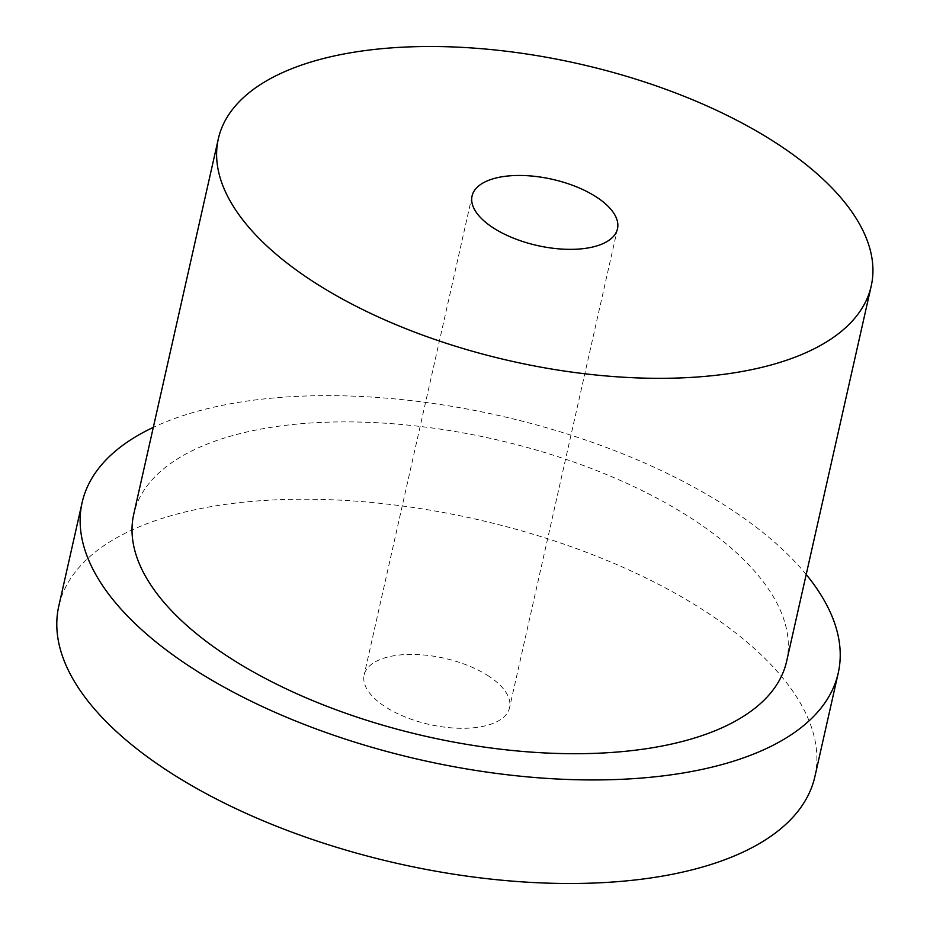 <?xml version="1.0" encoding="UTF-8"?>
<svg xmlns="http://www.w3.org/2000/svg" width="930" height="930" viewBox="0 0 930 930"><rect width="100%" height="100%" fill="white"/><g stroke="black" fill="none" stroke-linecap="round" stroke-linejoin="round"><path stroke-width="0.7" stroke-dasharray="4.65 3.49" d="M487.39 675.285A74.528 33.945 -167.3 0 1 509.547 707.742A74.528 33.945 -167.3 0 1 462.071 728.306A74.528 33.945 -167.3 0 1 386.287 707.428A74.528 33.945 -167.3 0 1 364.142 674.971A74.528 33.945 -167.3 0 1 411.618 654.406A74.528 33.945 -167.3 0 1 487.39 675.285M786.617 661.37A334.626 152.439 12.7 0 0 687.154 515.65A334.626 152.439 12.7 0 0 346.925 421.895A334.626 152.439 12.7 0 0 133.734 514.232M806.205 574.496A387.543 176.549 12.7 0 0 723.04 504.234A387.543 176.549 12.7 0 0 153.311 427.358M814.901 776.55A387.543 176.549 12.7 0 0 699.709 607.79A387.543 176.549 12.7 0 0 305.679 499.212A387.543 176.549 12.7 0 0 58.776 606.151M617.485 228.792L509.547 707.742M472.068 196.021L364.142 674.971"/><path stroke-width="1.4" d="M595.328 196.335A74.528 33.945 -167.3 0 1 617.485 228.792A74.528 33.945 -167.3 0 1 569.997 249.356A74.528 33.945 -167.3 0 1 494.225 228.478A74.528 33.945 -167.3 0 1 472.068 196.021A74.528 33.945 -167.3 0 1 519.556 175.456A74.528 33.945 -167.3 0 1 595.328 196.335M771.749 140.256A334.626 152.439 12.7 0 0 431.532 46.5A334.626 152.439 12.7 0 0 218.329 138.837A334.626 152.439 12.7 0 0 317.804 284.568A334.626 152.439 12.7 0 0 658.033 378.324A334.626 152.439 12.7 0 0 871.224 285.975A334.626 152.439 12.7 0 0 771.749 140.256M218.329 138.837L133.734 514.232A334.626 152.439 12.7 0 0 233.209 659.951A334.626 152.439 12.7 0 0 573.426 753.707A334.626 152.439 12.7 0 0 786.617 661.37L871.224 285.975M153.311 427.358A387.543 176.549 12.7 0 0 82.119 502.595A387.543 176.549 12.7 0 0 197.311 671.367A387.543 176.549 12.7 0 0 591.341 779.945A387.543 176.549 12.7 0 0 838.244 672.995A387.543 176.549 12.7 0 0 806.205 574.496M82.119 502.595L58.776 606.151A387.543 176.549 12.7 0 0 173.98 774.923A387.543 176.549 12.7 0 0 567.998 883.5A387.543 176.549 12.7 0 0 814.901 776.55L838.244 672.995"/></g></svg>
